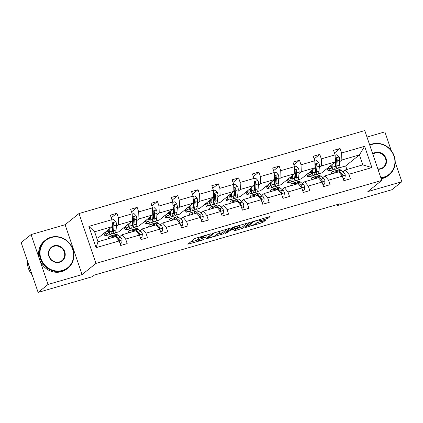 <?xml version="1.0" encoding="UTF-8"?>
<svg xmlns="http://www.w3.org/2000/svg" width="423" height="423" viewBox="0 0 423 423"><rect width="100%" height="100%" fill="white"/><g stroke="black" fill="none" stroke-linecap="round" stroke-linejoin="round"><path stroke-width="0.63" d="M210.749 233.819L194.897 238.482L187.823 244.208L202.331 240.127L203.537 239.592L201.121 240.201A4.51 0.582 161.2 0 1 198.101 240.65A4.51 0.582 161.2 0 1 198.281 240.38L198.868 239.91A4.51 0.582 161.2 0 1 204.203 237.721L207.122 236.732L204.748 237.282A4.51 0.582 161.2 0 1 201.729 237.731A4.51 0.582 161.2 0 1 201.908 237.467L202.495 236.996A4.51 0.582 161.2 0 1 207.83 234.807L210.749 233.819M266.395 218.934L268.066 218.252L270.091 216.587L269.15 216.724L252.415 221.784L245.335 227.511L261.345 222.995L263.011 222.313L265.448 220.314L258.056 222.329L255.212 223.957A3.77 0.486 161.2 0 1 251.347 225.607A3.77 0.486 161.2 0 1 248.227 226.168A3.77 0.486 161.2 0 1 248.38 225.94L253.002 222.228A3.77 0.486 161.2 0 1 256.867 220.579A3.77 0.486 161.2 0 1 259.986 220.023A3.77 0.486 161.2 0 1 259.833 220.246L259.008 220.949L259.949 220.806L266.395 218.934L265.961 217.649M367.836 191.608L401.85 181.731L391.915 189.716L337.612 205.483L339.595 203.886L94.414 275.066L92.426 276.663L38.123 292.425L48.058 284.441L82.073 274.569L95.979 263.392L381.747 180.431L367.836 191.608M230.329 228.193L212.711 233.311L205.631 239.037L223.307 233.84L230.286 228.082M234.231 226.86L250.236 222.35L243.162 228.076L235.045 230.63L234.157 230.688L237.065 228.314L236.119 228.457L230.175 230.382L227.209 232.766L225.385 233.343L232.56 227.548L234.231 226.86M401.85 181.731L395.219 162.247M391.233 150.54L384.877 131.876L366.984 137.073M82.073 274.569L65.1 224.713L31.085 234.585L48.058 284.441M31.085 234.585L21.15 242.569L38.123 292.425M342.958 171.812L345.258 169.967L362.818 164.87L371.875 167.598L348.853 174.281L350.392 178.797L343.888 180.684L342.35 176.169L328.56 180.172L330.099 184.687L323.595 186.575L322.056 182.064L308.272 186.067L309.805 190.577L303.302 192.465L301.768 187.955L287.978 191.957L289.517 196.468L283.013 198.355L281.475 193.845L267.69 197.848L269.224 202.358L262.72 204.251L261.187 199.735L247.397 203.738L248.936 208.253L242.432 210.141L240.893 205.626L227.109 209.628L228.642 214.144L222.138 216.031L220.605 211.516L206.815 215.519L208.354 220.034L201.85 221.922L200.312 217.406L186.527 221.409L188.061 225.924L181.557 227.812L180.024 223.296L166.234 227.299L167.772 231.815L161.269 233.702L159.73 229.187L145.94 233.189L147.479 237.705L140.975 239.592L139.437 235.077L125.652 239.08L127.186 243.595L120.687 245.483L119.149 240.967L96.127 247.651L88.878 226.363L111.899 219.68L110.366 215.164L116.87 213.277L118.403 217.792L132.193 213.789L130.654 209.274L137.158 207.386L138.696 211.902L152.481 207.899L150.948 203.384L157.451 201.496L158.985 206.012L172.774 202.009L171.236 197.493L177.739 195.606L179.278 200.121L193.062 196.119L191.529 191.603L198.033 189.716L199.566 194.231L213.356 190.228L211.817 185.713L218.321 183.825L219.86 188.341L233.644 184.338L232.111 179.823L238.614 177.935L240.148 182.445L253.937 178.443L252.399 173.932L258.902 172.045L260.441 176.555L274.231 172.552L272.692 168.042L279.196 166.154L280.735 170.665L294.519 166.662L292.986 162.152L299.489 160.259L301.023 164.774L314.812 160.772L313.274 156.256L319.777 154.369L321.316 158.884L335.101 154.881L333.567 150.366L340.071 148.478L341.604 152.994L364.626 146.31L371.875 167.598M345.258 169.967L348.853 174.281M95.979 263.392L79.006 213.536L364.774 130.575L381.747 180.431M319.27 167.735L321.57 165.885L335.36 161.882L321.607 172.933L318.117 173.948M315.748 170.564L315.061 171.114M309.266 175.772L307.822 176.936L306.929 174.313M310.165 176.254L307.822 176.936M335.36 161.882L335.101 154.881M321.57 165.885L321.316 158.884M322.664 177.702L324.964 175.857L338.754 171.854L342.35 176.169M324.964 175.857L328.56 180.172M298.982 173.626L301.282 171.775L315.066 167.772L301.319 178.823L297.829 179.838M295.46 176.454L294.773 177.01M288.978 181.663L287.529 182.826L286.641 180.203M289.871 182.144L287.529 182.826M315.066 167.772L314.812 160.772M301.282 171.775L301.023 164.774M302.376 183.598L304.676 181.747L318.461 177.745L322.056 182.064M304.676 181.747L308.272 186.067M278.688 179.516L280.988 177.665L294.778 173.663L281.025 184.714L277.536 185.729M275.167 182.345L274.479 182.9M268.684 187.553L267.241 188.716L266.347 186.094M269.583 188.039L267.241 188.716M294.778 173.663L294.519 166.662M280.988 177.665L280.735 170.665M282.083 189.488L284.383 187.638L298.173 183.635L301.768 187.955M284.383 187.638L287.978 191.957M258.4 185.406L260.7 183.556L274.485 179.553L260.737 190.604L257.247 191.619M254.879 188.235L254.191 188.79M248.396 193.443L246.947 194.606L246.054 191.984M249.29 193.93L246.947 194.606M274.485 179.553L274.231 172.552M260.7 183.556L260.441 176.555M261.795 195.378L264.095 193.528L277.879 189.525L281.475 193.845M264.095 193.528L267.69 197.848M238.107 191.296L240.407 189.446L254.197 185.443L240.444 196.494L236.954 197.509M234.585 194.125L233.898 194.68M228.103 199.333L226.659 200.497L225.766 197.879M229.002 199.82L226.659 200.497M254.197 185.443L253.937 178.443M240.407 189.446L240.148 182.445M241.501 201.269L243.801 199.418L257.591 195.415L261.187 199.735M243.801 199.418L247.397 203.738M217.819 197.187L220.119 195.341L233.903 191.339L220.156 202.384L216.661 203.4M214.297 200.016L213.604 200.571M207.815 205.224L206.366 206.387L205.472 203.77M208.708 205.71L206.366 206.387M233.903 191.339L233.644 184.338M220.119 195.341L219.86 188.341M221.213 207.159L223.513 205.308L237.298 201.306L240.893 205.626M223.513 205.308L227.109 209.628M197.525 203.077L199.825 201.232L213.615 197.229L199.862 208.275L196.372 209.29M194.004 205.906L193.316 206.461M187.521 211.119L186.078 212.277L185.184 209.66M188.42 211.6L186.078 212.277M213.615 197.229L213.356 190.228M199.825 201.232L199.566 194.231M200.92 213.049L203.22 211.199L217.01 207.196L220.605 211.516M203.22 211.199L206.815 215.519M177.232 208.967L179.537 207.122L193.322 203.119L179.574 214.17L176.079 215.18M173.71 211.801L173.023 212.351M167.233 217.01L165.784 218.173L164.891 215.55M168.127 217.491L165.784 218.173M193.322 203.119L193.062 196.119M179.537 207.122L179.278 200.121M180.626 218.94L182.926 217.089L196.716 213.086L200.312 217.406M182.926 217.089L186.527 221.409M156.944 214.858L159.244 213.012L173.033 209.01L159.281 220.06L155.791 221.07M153.422 217.692L152.735 218.242M146.94 222.9L145.491 224.063L144.603 221.441M147.839 223.381L145.491 224.063M173.033 209.01L172.774 202.009M159.244 213.012L158.985 206.012M160.338 224.83L162.638 222.984L176.428 218.982L180.024 223.296M162.638 222.984L166.234 227.299M136.65 220.748L138.95 218.903L152.74 214.9L138.987 225.951L135.497 226.961M133.129 223.582L132.441 224.132M126.651 228.79L125.203 229.953L124.309 227.331M127.545 229.271L125.203 229.953M152.74 214.9L152.481 207.899M138.95 218.903L138.696 211.902M140.045 230.72L142.345 228.875L156.135 224.872L159.73 229.187M142.345 228.875L145.94 233.189M116.362 226.643L118.662 224.793L132.447 220.79L118.699 231.841L115.209 232.851M112.841 229.472L112.153 230.022M106.358 234.68L104.909 235.844L104.021 233.221M107.252 235.162L104.909 235.844M132.447 220.79L132.193 213.789M118.662 224.793L118.403 217.792M119.757 236.61L122.057 234.765L135.841 230.762L139.437 235.077M122.057 234.765L125.652 239.08M88.878 226.363L94.599 231.778L112.158 226.68L98.406 237.731L96.782 238.202M112.158 226.68L111.899 219.68M65.1 224.713L79.006 213.536M337.295 204.552L337.612 205.483M362.818 164.87L359.423 154.897L341.863 159.994L339.563 161.845M346.881 169.496L345.67 165.948L359.423 154.897L364.626 146.31M94.599 231.778L97.993 241.75L115.553 236.653L119.149 240.967M336.042 164.674L335.354 165.224M329.559 169.882L328.111 171.045L327.222 168.423M345.67 165.948L338.411 168.058M330.453 170.363L328.111 171.045M97.993 241.75L96.127 247.651M341.863 159.994L341.604 152.994M111.254 217.787L116.87 213.277M131.548 211.897L137.158 207.386M151.836 206.006L157.451 201.496M172.129 200.116L177.739 195.606M192.423 194.226L198.033 189.716M212.711 188.335L218.321 183.825M233.004 182.445L238.614 177.935M253.292 176.55L258.902 172.045M273.586 170.659L279.196 166.154M293.874 164.769L299.489 160.259M314.167 158.879L319.777 154.369M334.456 152.989L340.071 148.478M201.517 237.107A4.51 0.582 161.2 0 0 198.408 238.561L198.868 239.91M198.101 240.65L197.641 239.302A4.51 0.582 161.2 0 1 197.821 239.032L198.408 238.561M190.371 242.12L197.858 239.947M216.798 234.448L222.847 232.491L227.373 228.854M215.233 232.655L214.07 233.136L207.905 238.091L210.374 237.509A4.51 0.582 161.2 0 0 215.709 235.32L219.923 231.936A4.51 0.582 161.2 0 0 220.103 231.672A4.51 0.582 161.2 0 0 217.084 232.121L215.148 232.401M247.228 223.09L242.702 226.728L243.162 228.076M236.653 228.684L242.702 226.728M239.963 226.025A3.77 0.486 161.2 0 0 240.116 225.803A3.77 0.486 161.2 0 0 236.996 226.358A3.77 0.486 161.2 0 0 233.131 228.008L231.444 229.398L232.391 229.261L238.334 227.331L239.963 226.025M256.56 222.905L262.382 221.07M108.917 229.287L108.806 230.678A9.116 3.019 73.8 0 1 107.527 233.39A9.116 3.019 73.8 0 1 105.311 232.185M109.858 228.531L109.589 231.915A10.982 3.633 73.8 0 1 108.045 235.183A10.982 3.633 73.8 0 1 104.629 232.735M111.915 220.023L113.75 219.495L115.965 221.811A3.802 1.258 73.8 0 1 116.484 225.11L116.087 230.027A10.982 3.633 73.8 0 1 114.548 233.295L112.079 234.009A10.982 3.633 -106.2 0 0 113.618 230.746L114.014 225.829A3.802 1.258 -106.2 0 0 113.787 223.577L113.237 222.963L112.698 222.99L112.227 224.031A3.802 1.258 73.8 0 1 112.449 226.284L112.058 231.196A10.982 3.633 73.8 0 1 110.519 234.464L108.045 235.183M112.55 231.027A9.116 3.019 73.8 0 1 112.106 230.614M107.183 230.678A9.116 3.019 -106.2 0 0 108.521 232.195M107.817 230.17A10.982 3.633 -106.2 0 0 108.679 231.593M111.223 233.972A10.982 3.633 -106.2 0 0 112.079 234.009M113.787 223.577L113.216 224.037A1.935 0.64 73.8 0 1 113.232 224.592L112.835 229.509A9.116 3.019 73.8 0 1 111.963 231.994M108.833 230.345A9.116 3.019 73.8 0 1 108.404 229.694M119.989 243.442L121.729 242.939L122.115 239.867A3.802 1.258 -106.2 0 0 120.645 237.329L117.79 235.024A10.982 3.633 -106.2 0 0 115.997 234.437L113.523 235.156A10.982 3.633 -106.2 0 0 112.819 235.648M112.18 237.631L111.286 236.912A10.982 3.633 -106.2 0 0 109.494 236.325A10.982 3.633 -106.2 0 0 108.039 238.831M110.551 238.101A9.116 3.019 -106.2 0 0 110.012 238.117A9.116 3.019 -106.2 0 0 109.552 238.392M120.074 243.685L121.729 242.939M118.837 240.597L119.249 239.614A3.802 1.258 -106.2 0 0 118.17 238.049L115.32 235.738A10.982 3.633 -106.2 0 0 113.523 235.156M109.494 236.325L111.963 235.606A10.982 3.633 73.8 0 1 113.761 236.193L114.649 236.912M117.583 239.09L118.387 239.741A1.935 0.64 73.8 0 1 118.678 240.074L119.249 239.614M51.225 237.557A17.512 16.37 51.2 0 0 40.957 258.601A17.512 16.37 51.2 0 0 62.419 270.434A17.512 16.37 51.2 0 0 72.693 249.39A17.512 16.37 51.2 0 0 51.225 237.557M62.44 270.937A17.94 16.772 -128.8 0 1 41.782 261.837A17.94 16.772 -128.8 0 1 45.467 240.105A17.94 16.772 -128.8 0 1 50.972 237.25A17.94 16.772 -128.8 0 1 71.624 246.345A17.94 16.772 -128.8 0 1 67.944 268.076A17.94 16.772 -128.8 0 1 62.44 270.937M54.028 245.779A8.756 8.185 -128.8 0 1 64.756 251.69A8.756 8.185 -128.8 0 1 59.622 262.218A8.756 8.185 -128.8 0 1 48.888 256.301A8.756 8.185 -128.8 0 1 54.028 245.779M59.363 261.906A8.323 7.783 51.2 0 0 61.917 260.579A8.323 7.783 51.2 0 0 63.63 250.495A8.323 7.783 51.2 0 0 54.044 246.276A8.323 7.783 51.2 0 0 51.49 247.603A8.323 7.783 51.2 0 0 49.782 257.686A8.323 7.783 51.2 0 0 59.363 261.906M32.137 274.85A17.94 16.772 -128.8 0 1 27.511 261.261M30.63 270.419A17.94 16.772 -128.8 0 1 28.706 264.766M67.944 268.076L67.067 268.779A17.94 16.772 -128.8 0 1 61.562 271.64A17.94 16.772 -128.8 0 1 40.909 262.54A17.94 16.772 -128.8 0 1 44.589 240.809L45.467 240.105M380.822 177.718A17.512 16.37 51.2 0 0 383.693 177.163A17.512 16.37 51.2 0 0 393.966 156.119A17.512 16.37 51.2 0 0 372.504 144.285A17.512 16.37 51.2 0 0 369.802 145.353M369.676 144.973A17.94 16.772 -128.8 0 1 372.245 143.979A17.94 16.772 -128.8 0 1 392.904 153.078A17.94 16.772 -128.8 0 1 389.218 174.805A17.94 16.772 -128.8 0 1 383.714 177.665A17.94 16.772 -128.8 0 1 380.991 178.21M372.695 153.84A8.756 8.185 -128.8 0 1 375.301 152.507A8.756 8.185 -128.8 0 1 386.035 158.424A8.756 8.185 -128.8 0 1 380.896 168.946A8.756 8.185 -128.8 0 1 377.935 169.232M377.824 168.909A8.323 7.783 51.2 0 0 380.642 168.64A8.323 7.783 51.2 0 0 383.196 167.312A8.323 7.783 51.2 0 0 384.904 157.229A8.323 7.783 51.2 0 0 375.317 153.004A8.323 7.783 51.2 0 0 372.843 154.273M389.218 174.805L388.346 175.508A17.94 16.772 -128.8 0 1 382.841 178.369A17.94 16.772 -128.8 0 1 381.176 178.755M129.205 223.397L129.094 224.787A9.116 3.019 73.8 0 1 127.815 227.5A9.116 3.019 73.8 0 1 125.605 226.294M130.147 222.641L129.877 226.025A10.982 3.633 73.8 0 1 128.338 229.292A10.982 3.633 73.8 0 1 124.917 226.839M132.203 214.133L134.038 213.604L136.259 215.92A3.802 1.258 73.8 0 1 136.777 219.22L136.38 224.137A10.982 3.633 73.8 0 1 134.842 227.405L132.367 228.119A10.982 3.633 -106.2 0 0 133.911 224.856L134.303 219.939A3.802 1.258 -106.2 0 0 134.08 217.686L133.774 217.205L132.991 217.094L132.521 218.141A3.802 1.258 73.8 0 1 132.743 220.388L132.346 225.306A10.982 3.633 73.8 0 1 130.807 228.573L128.338 229.292M132.843 225.136A9.116 3.019 73.8 0 1 132.394 224.724M127.476 224.787A9.116 3.019 -106.2 0 0 128.809 226.305M128.106 224.28A10.982 3.633 -106.2 0 0 128.973 225.702M131.511 228.082A10.982 3.633 -106.2 0 0 132.367 228.119M134.08 217.686L133.509 218.146A1.935 0.64 73.8 0 1 133.52 218.702L133.129 223.619A9.116 3.019 73.8 0 1 132.256 226.104M129.121 224.454A9.116 3.019 73.8 0 1 128.698 223.804M149.499 217.507L149.388 218.897A9.116 3.019 73.8 0 1 148.108 221.61A9.116 3.019 73.8 0 1 145.893 220.399M150.44 216.745L150.17 220.134A10.982 3.633 73.8 0 1 148.626 223.402A10.982 3.633 73.8 0 1 145.211 220.949M152.497 208.243L154.332 207.714L156.547 210.03A3.802 1.258 73.8 0 1 157.065 213.329L156.674 218.247A10.982 3.633 73.8 0 1 155.13 221.515L152.661 222.228A10.982 3.633 -106.2 0 0 154.199 218.966L154.596 214.049A3.802 1.258 -106.2 0 0 154.374 211.796L154.067 211.315L153.279 211.204L152.809 212.251A3.802 1.258 73.8 0 1 153.036 214.498L152.64 219.415A10.982 3.633 73.8 0 1 151.101 222.683L148.626 223.402M153.131 219.241A9.116 3.019 73.8 0 1 152.687 218.834M147.77 218.897A9.116 3.019 -106.2 0 0 149.102 220.415M148.399 218.39A10.982 3.633 -106.2 0 0 149.261 219.807M151.804 222.191A10.982 3.633 -106.2 0 0 152.661 222.228M154.374 211.796L153.798 212.256A1.935 0.64 73.8 0 1 153.813 212.811L153.417 217.729A9.116 3.019 73.8 0 1 152.544 220.214M149.414 218.564A9.116 3.019 73.8 0 1 148.986 217.914M140.283 237.552L142.022 237.049L142.403 233.977A3.802 1.258 -106.2 0 0 140.933 231.439L138.083 229.134A10.982 3.633 -106.2 0 0 136.285 228.547L133.816 229.266A10.982 3.633 -106.2 0 0 133.113 229.758M132.468 231.741L131.579 231.021A10.982 3.633 -106.2 0 0 129.782 230.435A10.982 3.633 -106.2 0 0 128.333 232.941M130.844 232.211A9.116 3.019 -106.2 0 0 130.305 232.227A9.116 3.019 -106.2 0 0 129.84 232.502M140.362 237.795L142.022 237.049M139.125 234.707L139.537 233.723A3.802 1.258 -106.2 0 0 138.464 232.158L135.609 229.848A10.982 3.633 -106.2 0 0 133.816 229.266M129.782 230.435L132.256 229.715A10.982 3.633 73.8 0 1 134.049 230.302L134.942 231.021M137.872 233.195L138.681 233.85A1.935 0.64 73.8 0 1 138.966 234.183L139.537 233.723M160.571 231.661L162.31 231.159L162.696 228.087A3.802 1.258 -106.2 0 0 161.226 225.549L158.371 223.244A10.982 3.633 -106.2 0 0 156.579 222.657L154.104 223.37A10.982 3.633 -106.2 0 0 153.401 223.867M152.761 225.85L151.868 225.131A10.982 3.633 -106.2 0 0 150.075 224.544A10.982 3.633 -106.2 0 0 148.621 227.051M151.133 226.321A9.116 3.019 -106.2 0 0 150.593 226.337A9.116 3.019 -106.2 0 0 150.133 226.612M160.655 231.904L162.31 231.159M159.418 228.811L159.831 227.833A3.802 1.258 -106.2 0 0 158.752 226.268L155.902 223.957A10.982 3.633 -106.2 0 0 154.104 223.37M150.075 224.544L152.544 223.825A10.982 3.633 73.8 0 1 154.342 224.412L155.23 225.131M158.165 227.304L158.969 227.96A1.935 0.64 73.8 0 1 159.26 228.293L159.831 227.833M169.787 211.616L169.676 213.007A9.116 3.019 73.8 0 1 168.396 215.719A9.116 3.019 73.8 0 1 166.186 214.509M170.733 210.855L170.458 214.244A10.982 3.633 73.8 0 1 168.92 217.512A10.982 3.633 73.8 0 1 165.499 215.058M172.785 202.353L174.62 201.819L176.84 204.14A3.802 1.258 73.8 0 1 177.359 207.439L176.962 212.357A10.982 3.633 73.8 0 1 175.423 215.624L172.949 216.338A10.982 3.633 -106.2 0 0 174.493 213.07L174.884 208.158A3.802 1.258 -106.2 0 0 174.662 205.906L174.355 205.425L173.573 205.314L173.102 206.361A3.802 1.258 73.8 0 1 173.324 208.608L172.933 213.525A10.982 3.633 73.8 0 1 171.389 216.793L168.92 217.512M173.425 213.351A9.116 3.019 73.8 0 1 172.975 212.943M168.058 213.007A9.116 3.019 -106.2 0 0 169.39 214.524M168.687 212.499A10.982 3.633 -106.2 0 0 169.554 213.916M172.092 216.301A10.982 3.633 -106.2 0 0 172.949 216.338M174.662 205.906L174.091 206.366A1.935 0.64 73.8 0 1 174.102 206.921L173.71 211.838A9.116 3.019 73.8 0 1 172.838 214.324M169.702 212.674A9.116 3.019 73.8 0 1 169.279 212.023M180.864 225.771L182.604 225.269L182.985 222.197A3.802 1.258 -106.2 0 0 181.515 219.659L178.665 217.353A10.982 3.633 -106.2 0 0 176.867 216.766L174.398 217.48A10.982 3.633 -106.2 0 0 173.694 217.977M173.049 219.96L172.161 219.241A10.982 3.633 -106.2 0 0 170.363 218.654A10.982 3.633 -106.2 0 0 168.914 221.16M171.426 220.431A9.116 3.019 -106.2 0 0 170.887 220.446A9.116 3.019 -106.2 0 0 170.421 220.721M180.944 226.014L182.604 225.269M179.712 222.921L180.119 221.943A3.802 1.258 -106.2 0 0 179.045 220.378L176.19 218.067A10.982 3.633 -106.2 0 0 174.398 217.48M170.363 218.654L172.838 217.935A10.982 3.633 73.8 0 1 174.63 218.522L175.524 219.241M178.453 221.414L179.262 222.07A1.935 0.64 73.8 0 1 179.548 222.398L180.119 221.943M190.08 205.721L189.969 207.117A9.116 3.019 73.8 0 1 188.69 209.829A9.116 3.019 73.8 0 1 186.474 208.618M191.022 204.965L190.752 208.354A10.982 3.633 73.8 0 1 189.208 211.622A10.982 3.633 73.8 0 1 185.792 209.168M193.078 196.462L194.913 195.928L197.129 198.25A3.802 1.258 73.8 0 1 197.647 201.549L197.255 206.466A10.982 3.633 73.8 0 1 195.712 209.729L193.242 210.448A10.982 3.633 -106.2 0 0 194.781 207.18L195.177 202.263A3.802 1.258 -106.2 0 0 194.955 200.016L194.649 199.534L193.861 199.423L193.39 200.47A3.802 1.258 73.8 0 1 193.618 202.717L193.221 207.635A10.982 3.633 73.8 0 1 191.682 210.903L189.208 211.622M193.713 207.46A9.116 3.019 73.8 0 1 193.269 207.053M188.351 207.111A9.116 3.019 -106.2 0 0 189.684 208.634M188.981 206.609A10.982 3.633 -106.2 0 0 189.842 208.026M192.386 210.411A10.982 3.633 -106.2 0 0 193.242 210.448M194.955 200.016L194.384 200.476A1.935 0.64 73.8 0 1 194.395 201.031L193.998 205.943A9.116 3.019 73.8 0 1 193.126 208.433M189.996 206.784A9.116 3.019 73.8 0 1 189.567 206.133M201.152 219.881L202.892 219.373L203.278 216.301A3.802 1.258 -106.2 0 0 201.808 213.768L198.953 211.458A10.982 3.633 -106.2 0 0 197.16 210.876L194.686 211.59A10.982 3.633 -106.2 0 0 193.988 212.087M193.343 214.07L192.449 213.351A10.982 3.633 -106.2 0 0 190.657 212.764A10.982 3.633 -106.2 0 0 189.203 215.27M191.714 214.54A9.116 3.019 -106.2 0 0 191.175 214.556A9.116 3.019 -106.2 0 0 190.715 214.831M201.237 220.124L202.892 219.373M200 217.031L200.412 216.047A3.802 1.258 -106.2 0 0 199.339 214.482L196.484 212.177A10.982 3.633 -106.2 0 0 194.686 211.59M190.657 212.764L193.126 212.045A10.982 3.633 73.8 0 1 194.924 212.632L195.812 213.351M198.747 215.524L199.55 216.179A1.935 0.64 73.8 0 1 199.841 216.507L200.412 216.047M210.368 199.83L210.257 201.226A9.116 3.019 73.8 0 1 208.983 203.939A9.116 3.019 73.8 0 1 206.768 202.728M211.315 199.074L211.04 202.464A10.982 3.633 73.8 0 1 209.501 205.726A10.982 3.633 73.8 0 1 206.08 203.278M213.366 190.572L215.201 190.038L217.422 192.359A3.802 1.258 73.8 0 1 217.94 195.659L217.544 200.576A10.982 3.633 73.8 0 1 216.005 203.838L213.536 204.558A10.982 3.633 -106.2 0 0 215.074 201.29L215.466 196.372A3.802 1.258 -106.2 0 0 215.244 194.125L214.937 193.639L214.154 193.533L213.684 194.58A3.802 1.258 73.8 0 1 213.906 196.827L213.515 201.745A10.982 3.633 73.8 0 1 211.971 205.012L209.501 205.726M214.006 201.57A9.116 3.019 73.8 0 1 213.562 201.163M208.639 201.221A9.116 3.019 -106.2 0 0 209.972 202.744M209.274 200.714A10.982 3.633 -106.2 0 0 210.136 202.136M212.674 204.515A10.982 3.633 -106.2 0 0 213.536 204.558M215.244 194.125L214.673 194.585A1.935 0.64 73.8 0 1 214.688 195.135L214.292 200.053A9.116 3.019 73.8 0 1 213.419 202.543M210.284 200.893A9.116 3.019 73.8 0 1 209.861 200.243M221.446 213.99L223.185 213.483L223.566 210.411A3.802 1.258 -106.2 0 0 222.101 207.878L219.246 205.567A10.982 3.633 -106.2 0 0 217.448 204.986L214.979 205.7A10.982 3.633 -106.2 0 0 214.276 206.197M213.631 208.179L212.743 207.455A10.982 3.633 -106.2 0 0 210.945 206.873A10.982 3.633 -106.2 0 0 209.496 209.38M212.008 208.65A9.116 3.019 -106.2 0 0 211.468 208.666A9.116 3.019 -106.2 0 0 211.003 208.941M221.525 214.234L223.185 213.483M220.293 211.14L220.706 210.157A3.802 1.258 -106.2 0 0 219.627 208.592L216.772 206.287A10.982 3.633 -106.2 0 0 214.979 205.7M210.945 206.873L213.419 206.154A10.982 3.633 73.8 0 1 215.212 206.741L216.105 207.46M219.035 209.634L219.844 210.284A1.935 0.64 73.8 0 1 220.129 210.617L220.706 210.157M230.662 193.94L230.551 195.336A9.116 3.019 73.8 0 1 229.271 198.043A9.116 3.019 73.8 0 1 227.056 196.838M231.603 193.184L231.333 196.573A10.982 3.633 73.8 0 1 229.789 199.836A10.982 3.633 73.8 0 1 226.374 197.388M233.66 184.682L235.495 184.148L237.71 186.464A3.802 1.258 73.8 0 1 238.228 189.768L237.837 194.686A10.982 3.633 73.8 0 1 236.293 197.948L233.824 198.667A10.982 3.633 -106.2 0 0 235.362 195.4L235.759 190.482A3.802 1.258 -106.2 0 0 235.537 188.235L235.23 187.749L234.448 187.643L233.977 188.684A3.802 1.258 73.8 0 1 234.199 190.937L233.803 195.854A10.982 3.633 73.8 0 1 232.264 199.122L229.789 199.836M234.3 195.68A9.116 3.019 73.8 0 1 233.85 195.273M228.933 195.331A9.116 3.019 -106.2 0 0 230.265 196.854M229.562 194.823A10.982 3.633 -106.2 0 0 230.424 196.246M232.967 198.625A10.982 3.633 -106.2 0 0 233.824 198.667M235.537 188.235L234.966 188.695A1.935 0.64 73.8 0 1 234.977 189.245L234.585 194.162A9.116 3.019 73.8 0 1 233.708 196.653M230.577 195.003A9.116 3.019 73.8 0 1 230.149 194.353M241.734 208.1L243.474 207.593L243.86 204.521A3.802 1.258 -106.2 0 0 242.39 201.988L239.534 199.677A10.982 3.633 -106.2 0 0 237.742 199.09L235.273 199.809A10.982 3.633 -106.2 0 0 234.569 200.301M233.924 202.289L233.031 201.565A10.982 3.633 -106.2 0 0 231.238 200.983A10.982 3.633 -106.2 0 0 229.784 203.489M232.296 202.76A9.116 3.019 -106.2 0 0 231.756 202.77A9.116 3.019 -106.2 0 0 231.296 203.051M241.819 208.338L243.474 207.593M240.581 205.25L240.994 204.267A3.802 1.258 -106.2 0 0 239.92 202.702L237.065 200.396A10.982 3.633 -106.2 0 0 235.273 199.809M231.238 200.983L233.708 200.264A10.982 3.633 73.8 0 1 235.505 200.851L236.394 201.57M239.328 203.743L240.132 204.394A1.935 0.64 73.8 0 1 240.423 204.727L240.994 204.267M250.955 188.05L250.839 189.446A9.116 3.019 73.8 0 1 249.565 192.153A9.116 3.019 73.8 0 1 247.349 190.947M251.897 187.294L251.622 190.683A10.982 3.633 73.8 0 1 250.083 193.946A10.982 3.633 73.8 0 1 246.667 191.497M253.948 178.792L255.783 178.257L258.004 180.573A3.802 1.258 73.8 0 1 258.522 183.878L258.125 188.79A10.982 3.633 73.8 0 1 256.587 192.058L254.117 192.777A10.982 3.633 -106.2 0 0 255.656 189.509L256.052 184.592A3.802 1.258 -106.2 0 0 255.825 182.345L255.518 181.858L254.736 181.753L254.265 182.794A3.802 1.258 73.8 0 1 254.487 185.047L254.096 189.964A10.982 3.633 73.8 0 1 252.552 193.232L250.083 193.946M254.588 189.79A9.116 3.019 73.8 0 1 254.144 189.377M249.221 189.441A9.116 3.019 -106.2 0 0 250.553 190.958M249.856 188.933A10.982 3.633 -106.2 0 0 250.717 190.355M253.255 192.735A10.982 3.633 -106.2 0 0 254.117 192.777M255.825 182.345L255.254 182.805A1.935 0.64 73.8 0 1 255.27 183.355L254.873 188.272A9.116 3.019 73.8 0 1 254.001 190.762M250.871 189.113A9.116 3.019 73.8 0 1 250.442 188.462M262.027 202.21L263.767 201.702L264.148 198.63A3.802 1.258 -106.2 0 0 262.683 196.098L259.828 193.787A10.982 3.633 -106.2 0 0 258.035 193.2L255.561 193.919A10.982 3.633 -106.2 0 0 254.858 194.411M254.212 196.394L253.324 195.675A10.982 3.633 -106.2 0 0 251.532 195.088A10.982 3.633 -106.2 0 0 250.078 197.599M252.589 196.869A9.116 3.019 -106.2 0 0 252.05 196.88A9.116 3.019 -106.2 0 0 251.585 197.16M262.112 202.448L263.767 201.702M260.875 199.36L261.287 198.376A3.802 1.258 -106.2 0 0 260.208 196.811L257.358 194.506A10.982 3.633 -106.2 0 0 255.561 193.919M251.532 195.088L254.001 194.374A10.982 3.633 73.8 0 1 255.793 194.961L256.687 195.68M259.616 197.853L260.425 198.503A1.935 0.64 73.8 0 1 260.716 198.836L261.287 198.376M271.243 182.16L271.132 183.556A9.116 3.019 73.8 0 1 269.853 186.263A9.116 3.019 73.8 0 1 267.637 185.057M272.185 181.404L271.915 184.788A10.982 3.633 73.8 0 1 270.376 188.055A10.982 3.633 73.8 0 1 266.955 185.607M274.241 172.901L276.076 172.367L278.292 174.683A3.802 1.258 73.8 0 1 278.81 177.983L278.419 182.9A10.982 3.633 73.8 0 1 276.88 186.168L274.405 186.887A10.982 3.633 -106.2 0 0 275.949 183.619L276.341 178.702A3.802 1.258 -106.2 0 0 276.119 176.454L275.812 175.968L275.029 175.862L274.559 176.904A3.802 1.258 73.8 0 1 274.781 179.156L274.384 184.074A10.982 3.633 73.8 0 1 272.846 187.341L270.376 188.055M274.881 183.899A9.116 3.019 73.8 0 1 274.432 183.487M269.514 183.55A9.116 3.019 -106.2 0 0 270.847 185.068M270.144 183.043A10.982 3.633 -106.2 0 0 271.006 184.465M273.549 186.844A10.982 3.633 -106.2 0 0 274.405 186.887M276.119 176.454L275.547 176.909A1.935 0.64 73.8 0 1 275.558 177.464L275.167 182.382A9.116 3.019 73.8 0 1 274.289 184.867M271.159 183.222A9.116 3.019 73.8 0 1 270.736 182.572M282.321 196.32L284.055 195.812L284.441 192.74A3.802 1.258 -106.2 0 0 282.971 190.202L280.121 187.897A10.982 3.633 -106.2 0 0 278.323 187.31L275.854 188.029A10.982 3.633 -106.2 0 0 275.151 188.521M274.506 190.503L273.618 189.784A10.982 3.633 -106.2 0 0 271.82 189.197A10.982 3.633 -106.2 0 0 270.371 191.709M272.877 190.979A9.116 3.019 -106.2 0 0 272.338 190.99A9.116 3.019 -106.2 0 0 271.878 191.27M282.4 196.558L284.055 195.812M281.163 193.47L281.575 192.486A3.802 1.258 -106.2 0 0 280.502 190.921L277.647 188.616A10.982 3.633 -106.2 0 0 275.854 188.029M271.82 189.197L274.289 188.484A10.982 3.633 73.8 0 1 276.087 189.07L276.975 189.79M279.91 191.963L280.713 192.613A1.935 0.64 73.8 0 1 281.004 192.946L281.575 192.486M291.537 176.269L291.426 177.66A9.116 3.019 73.8 0 1 290.146 180.372A9.116 3.019 73.8 0 1 287.931 179.167M292.478 175.513L292.203 178.897A10.982 3.633 73.8 0 1 290.664 182.165A10.982 3.633 73.8 0 1 287.249 179.717M294.535 167.011L296.37 166.477L298.585 168.793A3.802 1.258 73.8 0 1 299.103 172.092L298.707 177.01A10.982 3.633 73.8 0 1 297.168 180.277L294.699 180.996A10.982 3.633 -106.2 0 0 296.237 177.729L296.634 172.811A3.802 1.258 -106.2 0 0 296.407 170.559L296.1 170.078L295.317 169.972L294.847 171.014A3.802 1.258 73.8 0 1 295.069 173.266L294.678 178.183A10.982 3.633 73.8 0 1 293.139 181.446L290.664 182.165M295.169 178.009A9.116 3.019 73.8 0 1 294.725 177.597M289.803 177.66A9.116 3.019 -106.2 0 0 291.14 179.178M290.437 177.152A10.982 3.633 -106.2 0 0 291.299 178.575M293.837 180.954A10.982 3.633 -106.2 0 0 294.699 180.996M296.407 170.559L295.836 171.019A1.935 0.64 73.8 0 1 295.851 171.574L295.455 176.491A9.116 3.019 73.8 0 1 294.582 178.977M291.452 177.327A9.116 3.019 73.8 0 1 291.024 176.682M302.609 190.429L304.349 189.922L304.729 186.85A3.802 1.258 -106.2 0 0 303.265 184.312L300.409 182.006A10.982 3.633 -106.2 0 0 298.617 181.419L296.142 182.139A10.982 3.633 -106.2 0 0 295.439 182.63M294.799 184.613L293.906 183.894A10.982 3.633 -106.2 0 0 292.113 183.307A10.982 3.633 -106.2 0 0 290.659 185.813M293.171 185.089A9.116 3.019 -106.2 0 0 292.631 185.1A9.116 3.019 -106.2 0 0 292.166 185.38M302.694 190.667L304.349 189.922M301.456 187.579L301.869 186.596A3.802 1.258 -106.2 0 0 300.79 185.031L297.94 182.725A10.982 3.633 -106.2 0 0 296.142 182.139M292.113 183.307L294.582 182.593A10.982 3.633 73.8 0 1 296.375 183.175L297.269 183.899M300.198 186.072L301.007 186.723A1.935 0.64 73.8 0 1 301.298 187.056L301.869 186.596M311.825 170.379L311.714 171.77A9.116 3.019 73.8 0 1 310.434 174.482A9.116 3.019 73.8 0 1 308.224 173.277M312.766 169.623L312.497 173.007A10.982 3.633 73.8 0 1 310.958 176.275A10.982 3.633 73.8 0 1 307.537 173.827M314.823 161.121L316.658 160.587L318.879 162.903A3.802 1.258 73.8 0 1 319.397 166.202L319 171.119A10.982 3.633 73.8 0 1 317.462 174.387L314.987 175.106A10.982 3.633 -106.2 0 0 316.531 171.838L316.922 166.921A3.802 1.258 -106.2 0 0 316.7 164.669L316.393 164.187L315.611 164.082L315.14 165.123A3.802 1.258 73.8 0 1 315.362 167.376L314.966 172.293A10.982 3.633 73.8 0 1 313.427 175.556L310.958 176.275M315.463 172.119A9.116 3.019 73.8 0 1 315.013 171.706M310.096 171.77A9.116 3.019 -106.2 0 0 311.428 173.287M310.725 171.262A10.982 3.633 -106.2 0 0 311.592 172.684M314.13 175.064A10.982 3.633 -106.2 0 0 314.987 175.106M316.7 164.669L316.129 165.129A1.935 0.64 73.8 0 1 316.14 165.684L315.748 170.601A9.116 3.019 73.8 0 1 314.871 173.086M311.74 171.437A9.116 3.019 73.8 0 1 311.317 170.792M322.902 184.534L324.642 184.031L325.023 180.959A3.802 1.258 -106.2 0 0 323.553 178.421L320.703 176.116A10.982 3.633 -106.2 0 0 318.905 175.529L316.436 176.248A10.982 3.633 -106.2 0 0 315.732 176.74M315.087 178.723L314.199 178.004A10.982 3.633 -106.2 0 0 312.401 177.417A10.982 3.633 -106.2 0 0 310.953 179.923M313.464 179.199A9.116 3.019 -106.2 0 0 312.925 179.209A9.116 3.019 -106.2 0 0 312.46 179.489M322.982 184.777L324.642 184.031M321.744 181.689L322.157 180.706A3.802 1.258 -106.2 0 0 321.083 179.141L318.228 176.835A10.982 3.633 -106.2 0 0 316.436 176.248M312.401 177.417L314.876 176.698A10.982 3.633 73.8 0 1 316.668 177.285L317.562 178.009M320.491 180.182L321.3 180.833A1.935 0.64 73.8 0 1 321.586 181.166L322.157 180.706M332.118 164.489L332.007 165.879A9.116 3.019 73.8 0 1 330.728 168.592A9.116 3.019 73.8 0 1 328.512 167.386M333.06 163.733L332.79 167.117A10.982 3.633 73.8 0 1 331.246 170.384A10.982 3.633 73.8 0 1 327.83 167.936M335.116 155.23L336.951 154.696L339.167 157.012A3.802 1.258 73.8 0 1 339.685 160.312L339.294 165.229A10.982 3.633 73.8 0 1 337.75 168.497L335.28 169.216A10.982 3.633 -106.2 0 0 336.819 165.948L337.216 161.031A3.802 1.258 -106.2 0 0 336.994 158.778L336.687 158.297L335.899 158.191L335.428 159.233A3.802 1.258 73.8 0 1 335.656 161.486L335.259 166.398A10.982 3.633 73.8 0 1 333.721 169.665L331.246 170.384M335.751 166.228A9.116 3.019 73.8 0 1 335.307 165.816M330.389 165.879A9.116 3.019 -106.2 0 0 331.722 167.397M331.019 165.372A10.982 3.633 -106.2 0 0 331.881 166.794M334.424 169.174A10.982 3.633 -106.2 0 0 335.28 169.216M336.994 158.778L336.417 159.238A1.935 0.64 73.8 0 1 336.433 159.794L336.036 164.711A9.116 3.019 73.8 0 1 335.164 167.196M332.034 165.546A9.116 3.019 73.8 0 1 331.606 164.896M343.19 178.643L344.93 178.141L345.316 175.069A3.802 1.258 -106.2 0 0 343.846 172.531L340.991 170.226A10.982 3.633 -106.2 0 0 339.198 169.639L336.724 170.358A10.982 3.633 -106.2 0 0 336.021 170.85M335.381 172.833L334.487 172.113A10.982 3.633 -106.2 0 0 332.695 171.526A10.982 3.633 -106.2 0 0 331.241 174.033M333.752 173.303A9.116 3.019 -106.2 0 0 333.213 173.319A9.116 3.019 -106.2 0 0 332.753 173.594M343.275 178.887L344.93 178.141M342.038 175.799L342.45 174.815A3.802 1.258 -106.2 0 0 341.372 173.25L338.522 170.945A10.982 3.633 -106.2 0 0 336.724 170.358M332.695 171.526L335.164 170.807A10.982 3.633 73.8 0 1 336.962 171.394L337.85 172.113M340.785 174.292L341.588 174.942A1.935 0.64 73.8 0 1 341.879 175.275L342.45 174.815M202.21 236.156L202.495 236.996M201.533 236.357L201.908 237.467M197.821 239.032L198.281 240.38M188.589 243.553L188.764 244.066M222.847 232.491L223.307 233.84M221.181 233.173L221.641 234.522M206.398 238.382L206.572 238.895M213.943 232.761L214.07 233.136M207.661 237.366L207.905 238.091M241.036 227.41L241.491 228.758M234.871 230.117L235.045 230.63M231.746 229.414L231.841 229.7M229.932 229.663L230.175 230.382M226.966 232.042L227.209 232.766M232.909 227.352L233.131 228.008M231.254 228.594L231.503 229.314M259.775 220.293L259.949 220.806M252.78 221.578L253.002 222.228M248.137 225.221L248.38 225.94M262.572 221.018L263.011 222.313M260.885 221.647L261.345 222.995M246.107 226.855L246.281 227.368M267.69 217.147L268.066 218.252M115.913 221.752L112.016 222.884M112.058 231.196L109.589 231.915M116.087 230.027L113.618 230.746M112.449 226.284L112.148 226.368M116.484 225.11L114.014 225.829M119.032 240.835L122.104 239.941M115.32 235.738L117.79 235.024M111.286 236.912L113.761 236.193M118.17 238.049L120.645 237.329M136.201 215.862L132.309 216.994M132.346 225.306L129.877 226.025M136.38 224.137L133.911 224.856M132.743 220.388L132.436 220.478M136.777 219.22L134.303 219.939M156.494 209.972L152.603 211.103M152.64 219.415L150.17 220.134M156.674 218.247L154.199 218.966M153.036 214.498L152.729 214.588M157.065 213.329L154.596 214.049M139.326 234.945L142.392 234.051M135.609 229.848L138.083 229.134M131.579 231.021L134.049 230.302M138.464 232.158L140.933 231.439M159.619 229.055L162.686 228.161M155.902 223.957L158.371 223.244M151.868 225.131L154.342 224.412M158.752 226.268L161.226 225.549M176.782 204.082L172.891 205.208M172.933 213.525L170.458 214.244M176.962 212.357L174.493 213.07M173.324 208.608L173.018 208.698M177.359 207.439L174.884 208.158M179.907 223.159L182.974 222.271M176.19 218.067L178.665 217.353M172.161 219.241L174.63 218.522M179.045 220.378L181.515 219.659M197.076 198.191L193.184 199.318M193.221 207.635L190.752 208.354M197.255 206.466L194.781 207.18M193.618 202.717L193.311 202.807M197.647 201.549L195.177 202.263M200.201 217.269L203.267 216.38M196.484 212.177L198.953 211.458M192.449 213.351L194.924 212.632M199.339 214.482L201.808 213.768M217.364 192.301L213.472 193.427M213.515 201.745L211.04 202.464M217.544 200.576L215.074 201.29M213.906 196.827L213.599 196.917M217.94 195.659L215.466 196.372M220.489 211.378L223.561 210.49M216.772 206.287L219.246 205.567M212.743 207.455L215.212 206.741M219.627 208.592L222.101 207.878M237.657 186.406L233.766 187.537M233.803 195.854L231.333 196.573M237.837 194.686L235.362 195.4M234.199 190.937L233.893 191.027M238.228 189.768L235.759 190.482M240.782 205.488L243.849 204.6M237.065 200.396L239.534 199.677M233.031 201.565L235.505 200.851M239.92 202.702L242.39 201.988M257.945 180.515L254.054 181.647M254.096 189.964L251.622 190.683M258.125 188.79L255.656 189.509M254.487 185.047L254.186 185.137M258.522 183.878L256.052 184.592M261.07 199.598L264.142 198.71M257.358 194.506L259.828 193.787M253.324 195.675L255.793 194.961M260.208 196.811L262.683 196.098M278.239 174.625L274.347 175.757M274.384 184.074L271.915 184.788M278.419 182.9L275.949 183.619M274.781 179.156L274.474 179.246M278.81 177.983L276.341 178.702M281.364 193.708L284.43 192.819M277.647 188.616L280.121 187.897M273.618 189.784L276.087 189.07M280.502 190.921L282.971 190.202M298.532 168.735L294.635 169.866M294.678 178.183L292.203 178.897M298.707 177.01L296.237 177.729M295.069 173.266L294.768 173.356M299.103 172.092L296.634 172.811M301.652 187.817L304.724 186.929M297.94 182.725L300.409 182.006M293.906 183.894L296.375 183.175M300.79 185.031L303.265 184.312M318.82 162.844L314.929 163.976M314.966 172.293L312.497 173.007M319 171.119L316.531 171.838M315.362 167.376L315.056 167.46M319.397 166.202L316.922 166.921M321.945 181.927L325.012 181.033M318.228 176.835L320.703 176.116M314.199 178.004L316.668 177.285M321.083 179.141L323.553 178.421M339.114 156.954L335.222 158.086M335.259 166.398L332.79 167.117M339.294 165.229L336.819 165.948M335.656 161.486L335.349 161.57M339.685 160.312L337.216 161.031M342.239 176.037L345.305 175.143M338.522 170.945L340.991 170.226M334.487 172.113L336.962 171.394M341.372 173.25L343.846 172.531M201.285 236.425L201.729 237.731M207.614 237.409L207.862 238.149M219.886 231.027L220.103 231.672M236.933 227.934L237.065 228.314M239.915 225.21L240.116 225.803M231.191 228.647L231.444 229.398M259.791 219.442L259.986 220.023M247.957 225.364L248.227 226.168"/></g></svg>

